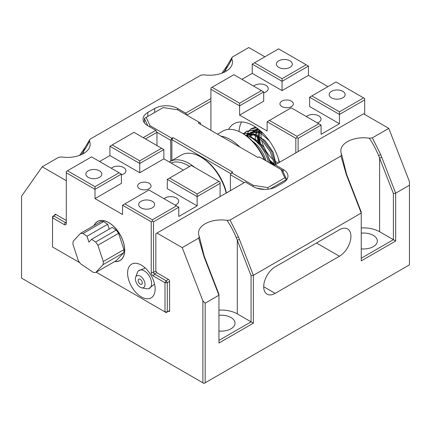 <?xml version="1.0" encoding="UTF-8"?>
<svg xmlns="http://www.w3.org/2000/svg" width="431" height="431" viewBox="0 0 431 431"><rect width="100%" height="100%" fill="white"/><g stroke="black" fill="none" stroke-linecap="round" stroke-linejoin="round"><path stroke-width="0.65" d="M169.593 310.848L168.677 311.376A1.298 0.749 -120 0 0 169.324 311.441A1.298 0.749 -120 0 0 169.593 310.848L169.593 281.163A1.298 0.749 -120 0 0 168.677 279.574L156.97 272.812L155.823 270.824L155.823 233.721L156.97 233.058L182.216 247.636L198.659 238.144L204.025 256.768L204.208 256.176L218.943 294.249L218.943 295.219L205.172 303.171L202.877 300.876L202.877 382.803L21.55 278.114L21.55 196.186L42.206 166.797L58.648 157.31L61.665 156.959A22.724 13.119 180 0 0 90.176 144.272A22.724 13.119 180 0 0 89.427 140.932L89.492 140.765M81.206 154.718L84.487 150.02C86.857 146.486 88.506 143.458 89.427 140.932L90.036 139.186L84.67 148.102L79.563 155.375M223.511 72.559L226.792 67.861C229.163 64.327 230.811 61.299 231.733 58.772A22.724 13.119 180 0 1 232.481 62.112A22.724 13.119 180 0 1 203.976 74.8L200.954 75.15L90.036 139.186M42.206 166.797L66.309 180.713M145.495 138.971L156.97 132.344L155.823 130.356L143.2 137.645M155.823 130.356L147.79 125.717A16.233 9.369 180 0 1 143.038 119.096A16.233 9.369 180 0 1 147.79 112.469L154.675 108.493A16.233 9.369 180 0 1 177.626 108.493L185.664 113.132L186.812 115.12L210.91 101.204M210.91 98.554L185.664 113.132M264.849 56.811L248.784 47.534L232.341 57.027L226.975 65.943L221.868 73.216M231.689 58.902L231.797 58.605M231.733 58.772L232.341 57.027M372.352 137.861L369.335 138.211C372.788 143.264 375.875 149.029 378.585 155.499L393.384 193.535L395.68 193.185L380.762 154.729L372.352 137.861L388.794 128.368L409.45 181.613L409.45 185.233L395.68 193.185L395.68 241.01L393.384 239.684L361.248 258.239M393.384 193.535L393.384 239.684L379.614 231.733A22.724 13.119 180 0 0 361.248 227.956M346.513 174.016L341.573 154.239L340.964 155.984L346.33 174.609L346.513 174.016L361.248 212.09L361.248 260.89L395.68 241.01M346.33 174.609L361.248 213.059L253.374 275.344L238.451 236.888L230.046 220.02L340.964 155.984M253.374 323.169L253.374 275.344L251.079 275.7L251.079 321.844L253.374 323.169L218.943 343.049L218.943 295.219L204.025 256.768M409.45 185.233L409.45 264.866L205.172 382.803L205.172 303.171M275.177 293.355A16.233 9.369 -60 0 1 267.064 294.157A16.233 9.369 -60 0 1 264.575 281.152A16.233 9.369 -60 0 1 275.177 266.848L339.445 229.745A16.233 9.369 -60 0 1 347.558 228.942A16.233 9.369 -60 0 1 350.047 241.947A16.233 9.369 -60 0 1 339.445 256.251L275.177 293.355L263.702 286.728M388.794 128.368L363.543 113.795L275.177 164.814L283.21 169.448A16.233 9.369 180 0 1 287.962 176.074A16.233 9.369 180 0 1 283.21 182.701L276.325 186.677A16.233 9.369 180 0 1 253.374 186.677L245.336 182.038L156.97 233.058M204.208 256.176L199.267 236.398L198.659 238.144M199.267 236.398A22.724 13.119 180 0 1 198.519 233.058A22.724 13.119 180 0 1 227.024 220.37C230.483 225.424 233.564 231.188 236.28 237.659L251.079 275.7M230.046 220.02L227.024 220.37M341.573 154.239A22.724 13.119 180 0 1 340.824 150.898A22.724 13.119 180 0 1 369.335 138.211M218.943 310.121A22.724 13.119 180 0 1 237.303 313.892L251.079 321.844L218.943 340.398M202.877 300.876L182.216 247.636M202.877 382.803L204.025 383.466L205.172 382.803M55.75 214.374A1.298 0.749 -120 0 0 55.098 214.309A1.298 0.749 -120 0 0 54.834 214.902L55.75 214.374L66.309 220.467M156.97 145.597L156.97 132.344L170.741 140.296L171.888 138.308L150.047 125.696L149.32 126.601M274.03 165.472L275.177 164.814M361.248 233.155A13.797 7.963 180 0 1 373.3 235.38A13.797 7.963 180 0 1 377.34 241.01A13.797 7.963 180 0 1 361.248 248.865M218.943 315.314A13.797 7.963 180 0 1 230.994 317.539A13.797 7.963 180 0 1 235.035 323.169A13.797 7.963 180 0 1 218.943 331.024M150.047 125.696L146.184 117.372L144.374 118.417L147.752 125.696M171.888 138.308L173.036 137.645L232.713 172.098L231.566 172.761L230.418 174.749L244.188 182.701M146.184 117.372L163.166 107.567L177.594 109.797L199.434 122.404L198.287 123.067L257.964 157.525L259.112 156.862L280.953 169.469L284.816 177.798L267.834 187.604L253.406 185.373L231.566 172.761M199.434 122.404L200.582 123.067L200.582 124.392M280.953 169.469L282.407 170.31L286.626 179.404L284.816 177.798M252.986 186.456L253.406 185.373M230.418 190.653L230.418 174.749M170.741 161.189L170.741 140.296M144.374 122.819L144.374 118.417M267.834 187.604L268.163 189.225M270.172 188.902L286.626 179.404L286.626 179.802M256.828 188.196L264.742 189.419M171.888 160.526L171.888 139.633L173.036 137.645M171.888 139.633L230.994 173.758M270.442 163.403L266.902 153.786L260.857 144.918L253.304 138.335L245.465 135.199M245.929 135.523A25.968 14.993 60 0 1 268.518 162.293M275.625 164.556L271.719 151.583L263.142 139.843L252.453 133.114L242.906 133.588M243.057 133.68L244.609 133.254L253.509 134.628L262.759 141.303L270.221 151.615L274.175 163.031L274.45 165.229M263.244 133.529L254.624 129.898L247.146 131.132M246.634 131.455L245.11 132.726M244.636 133.249L243.914 134.192M243.467 133.917L243.941 133.405M244.442 132.926L246.053 131.767L252.006 130.421L261.272 133.685L269.364 140.862M278.501 159.017L279.04 162.579M255.685 127.167L251.72 128.492M251.257 128.788L249.705 130.081M249.226 130.604L247.97 132.382M247.593 133.087L246.672 135.436M251.812 128.438L250.643 129.117L256.558 127.775M274.434 165.019L269.817 160.978M259.995 143.965L258.659 137.699M258.508 136.088L258.535 132.182M258.659 131.046L258.912 129.569M217.526 134.176L222.827 131.121A38.138 22.019 60 0 1 241.893 133.007A38.138 22.019 60 0 1 264.365 159.896M264.887 160.197A36.516 21.081 -120 0 0 243.041 133.669L241.893 133.007M239.9 147.095A38.138 22.019 -120 0 0 220.936 136.148M226.437 192.953A36.516 21.081 -120 0 0 201.73 157.525L200.582 156.862A38.138 22.019 60 0 1 226.205 193.083M194.64 167.341A38.138 22.019 -120 0 0 170.035 161.598L181.51 154.971A38.138 22.019 60 0 1 200.582 156.862M170.035 161.598A38.138 22.019 -120 0 0 169.351 162.024M171.042 162.999A36.516 21.081 60 0 1 189.624 166.501M114.7 261.531A22.557 13.027 -120 0 0 124.661 251.763A22.557 13.027 -120 0 0 112.459 225.219A22.557 13.027 -120 0 0 93.963 225.612M259.327 129.909L258.137 135.846L259.327 129.909M258.131 137.311L258.81 142.747L258.131 137.311M274.186 165.38L270.237 162.525L274.186 165.38A28.403 16.4 -120 0 1 270.048 161.787M258.201 129.004L251.451 132.834L258.201 129.004M250.901 133.675L249.711 136.444L250.901 133.675M258.929 132.371L250.228 132.581L258.929 132.371M249.08 133.26L246.866 135.479L249.08 133.26M254.338 135.016L245.643 135.226L254.338 135.016M260.033 130.507L259.758 131.53L260.033 130.507M259.537 132.678L259.279 136.622L259.537 132.678M259.37 138.249L260.631 144.66L259.37 138.249M269.542 160.084L274.331 164.103L269.542 160.084M257.7 128.616L254.845 129.93L257.7 128.616M253.94 130.658L252.065 132.996L253.94 130.658M251.591 133.89L250.578 136.832L251.591 133.89M262.328 132.619L260.189 131.741L262.328 132.619M255.244 130.959L250.249 132.586L255.244 130.959M249.35 133.308L247.475 135.646L249.35 133.308M276.039 164.313L273.071 152.024L265.017 140.522L254.673 134.106L245.665 135.232L254.673 134.106L265.017 140.522L273.071 152.024L276.039 164.313M271.244 163.866L264.203 147.494L257.916 140.948L251.004 137.036L257.916 140.948L264.203 147.494L271.244 163.866M91.577 239.318L112.238 227.39L116.235 230.1A21.426 12.37 60 0 1 118.568 233.322L123.918 249.614A21.426 12.37 60 0 1 123.675 252.738L116.451 260.518L95.795 272.446L103.02 264.666A21.426 12.37 -120 0 0 103.262 261.536L97.907 245.25A21.426 12.37 -120 0 0 95.58 242.028L91.577 239.318L88.953 242.152L87.003 236.226L107.664 224.298L103.661 221.593L83.005 233.516A21.426 12.37 -120 0 0 80.43 233.424L73.205 241.204A21.426 12.37 -120 0 0 72.963 244.334L78.318 260.62A21.426 12.37 -120 0 0 80.645 263.842L93.22 272.354A21.426 12.37 -120 0 0 95.795 272.446M80.43 233.424L101.091 221.496A21.426 12.37 60 0 1 103.661 221.593M109.248 229.12L107.664 224.298M87.003 236.226L83.005 233.516M116.235 230.1L95.58 242.028M118.568 233.322L97.907 245.25M123.918 249.614L103.262 261.536M123.675 252.738L103.02 264.666M281.906 101.113A6.707 3.874 180 0 1 289.223 100.278A6.707 3.874 180 0 1 293.36 103.855A6.707 3.874 180 0 1 291.399 106.592A6.707 3.874 180 0 1 284.088 107.432A6.707 3.874 180 0 1 279.945 103.855A6.707 3.874 180 0 1 281.906 101.113M298.128 151.561L298.128 138.308L321.084 125.055L321.084 134.332L339.445 123.729L339.445 114.457L364.691 99.879L364.691 114.457M255.346 139.752A22.455 12.962 60 0 1 255.281 138.087A22.455 12.962 60 0 1 255.443 135.598M255.642 134.407A22.455 12.962 60 0 1 256.666 131.407M257.172 130.501A22.455 12.962 60 0 1 257.83 129.596M250.961 137.015A22.455 12.962 60 0 1 252.006 134.03M252.523 133.136A22.455 12.962 60 0 1 254.743 130.83M255.949 130.157A22.455 12.962 60 0 1 258.815 129.489M228.565 129.381A38.952 22.487 60 0 1 233.898 123.789A38.952 22.487 60 0 1 279.45 162.347M269.44 120.416L291.243 107.831L318.789 123.729L296.981 136.32L269.44 120.416L267.145 121.741L295.833 138.308L295.833 152.886M267.145 121.741L267.145 131.019L239.598 115.12L239.598 105.843L263.702 91.927L261.407 90.602L239.598 103.192L239.598 105.843L210.91 89.276L210.91 87.951L233.861 74.703L261.407 90.602M210.91 130.356L210.91 89.276M298.128 138.308L296.981 137.645L295.833 138.308M339.445 123.729L309.603 106.505L309.603 97.228L336.002 81.987L364.691 98.554L364.691 99.879M296.981 136.32L296.981 137.645M318.789 123.729L321.084 125.055M363.543 97.891L339.445 111.807L339.445 114.457L309.603 97.228M241.893 79.336L252.227 73.378L252.227 64.1L278.62 48.859L306.161 64.763L282.063 78.674L282.063 81.324L308.456 66.088L306.161 64.763M339.445 111.807L311.899 95.903M342.79 97.837A7.979 4.606 180 0 1 334.095 98.834A7.979 4.606 180 0 1 329.171 94.578A7.979 4.606 180 0 1 331.504 91.318A7.979 4.606 180 0 1 340.204 90.321A7.979 4.606 180 0 1 345.129 94.578A7.979 4.606 180 0 1 342.79 97.837M282.063 78.674L254.522 62.775M252.227 64.1L282.063 81.324L282.063 90.602L308.456 75.366L327.969 86.626M252.227 73.378L282.063 90.602M289.998 67.36A7.979 4.606 180 0 1 281.303 68.357A7.979 4.606 180 0 1 276.379 64.1A7.979 4.606 180 0 1 278.717 60.841A7.979 4.606 180 0 1 287.412 59.844A7.979 4.606 180 0 1 292.337 64.1A7.979 4.606 180 0 1 289.998 67.36M239.598 103.192L212.057 87.288M239.598 115.12L263.702 101.204L263.702 91.927M306.376 116.564A7.979 4.606 180 0 1 307.405 115.837A7.979 4.606 180 0 1 316.101 114.835A7.979 4.606 180 0 1 321.03 119.096A7.979 4.606 180 0 1 317.426 122.948M253.584 86.087A7.979 4.606 180 0 1 254.613 85.36A7.979 4.606 180 0 1 263.314 84.357A7.979 4.606 180 0 1 268.238 88.614A7.979 4.606 180 0 1 263.702 92.773M256.828 131.466A28.403 16.4 -120 0 0 256.951 135.118M257.129 136.627A28.403 16.4 -120 0 0 258.428 142.375M261.057 133.551A22.455 12.962 -120 0 0 261.019 134.774A22.455 12.962 -120 0 0 261.272 138.162M261.644 140.21A22.455 12.962 -120 0 0 273.48 159.874M275.113 161.129A22.455 12.962 -120 0 0 278.297 163.01M261.278 131.622A22.455 12.962 -120 0 0 261.181 132.263M239.006 131.52A38.952 22.487 60 0 1 241.57 121.973M308.456 66.088L308.456 75.366M79.74 262.678L52.534 246.974L52.534 216.491L53.681 215.829L52.534 217.817L64.241 224.578L65.388 222.59L66.309 222.057A1.298 0.749 60 0 1 66.04 222.655A1.298 0.749 60 0 1 65.388 222.59L53.681 215.829L55.982 214.503M168.446 279.439L166.15 280.764L154.443 274.003A1.298 0.749 60 0 1 153.528 272.414L153.528 221.793L152.38 221.13L151.233 221.793L151.233 272.414A2.92 1.686 -120 0 0 153.296 275.991L165.003 282.752L166.15 280.764L167.298 282.752L165.003 282.752L165.003 311.904L167.298 311.904L166.15 312.567L96.226 272.198M149.094 188.751A6.707 3.874 180 0 1 141.777 189.592A6.707 3.874 180 0 1 137.64 186.014A6.707 3.874 180 0 1 139.601 183.277A6.707 3.874 180 0 1 146.912 182.437A6.707 3.874 180 0 1 151.055 186.014A6.707 3.874 180 0 1 149.094 188.751M99.588 161.501L109.916 155.537L109.916 146.26L139.757 163.489L139.757 160.838L112.211 144.935L109.916 146.26M112.211 144.935L134.019 132.344L163.855 149.573L163.855 158.85L183.364 170.11M169.593 178.062L167.298 179.388L197.139 196.617L197.139 193.966L169.593 178.062L191.402 165.472L220.09 182.038L220.09 196.617M169.593 310.579L167.298 311.904L167.298 282.752L169.593 281.427M64.241 224.578A2.92 1.686 -120 0 0 66.309 223.382L66.309 171.436L91.555 156.862L119.101 172.761L94.998 186.677L94.998 189.328L121.397 174.086L119.101 172.761M167.298 179.388L167.298 188.665L197.139 205.894L197.139 196.617L220.09 183.364M197.139 205.894L178.773 216.491L178.773 207.214L176.478 205.894L152.38 219.805L152.38 221.13M153.528 221.793L178.773 207.214M66.309 172.761L94.998 189.328L94.998 198.605L121.397 183.364L121.397 174.086M94.998 186.677L67.457 170.773M88.21 170.832A7.979 4.606 180 0 1 96.905 169.83A7.979 4.606 180 0 1 101.829 174.086A7.979 4.606 180 0 1 99.496 177.346A7.979 4.606 180 0 1 90.796 178.342A7.979 4.606 180 0 1 85.871 174.086A7.979 4.606 180 0 1 88.21 170.832M109.916 155.537L139.757 172.761L139.757 163.489L163.855 149.573M161.56 148.248L139.757 160.838M151.233 221.793L122.544 205.231L148.937 189.99L176.478 205.894M152.38 219.805L124.839 203.906M141.002 201.309A7.979 4.606 180 0 1 149.697 200.307A7.979 4.606 180 0 1 154.621 204.569A7.979 4.606 180 0 1 152.283 207.823A7.979 4.606 180 0 1 143.588 208.825A7.979 4.606 180 0 1 138.663 204.569A7.979 4.606 180 0 1 141.002 201.309M218.943 181.376L197.139 193.966M111.279 168.246A7.979 4.606 180 0 1 120.233 166.361A7.979 4.606 180 0 1 125.933 170.773A7.979 4.606 180 0 1 123.595 174.032A7.979 4.606 180 0 1 121.397 174.932M164.071 198.729A7.979 4.606 180 0 1 173.025 196.838A7.979 4.606 180 0 1 178.725 201.255A7.979 4.606 180 0 1 176.387 204.51A7.979 4.606 180 0 1 175.121 205.108M127.592 273.076A19.476 11.244 60 0 1 131.627 264.16A19.476 11.244 60 0 1 151.103 275.409A19.476 11.244 60 0 1 151.103 297.896A19.476 11.244 60 0 1 136.094 292.676A19.476 11.244 60 0 1 127.592 273.076M94.098 225.532A22.455 12.962 60 0 1 97.541 221.561A22.455 12.962 60 0 1 114.845 227.579A22.455 12.962 60 0 1 124.645 250.174A22.455 12.962 60 0 1 119.996 260.453A22.455 12.962 60 0 1 114.835 261.455M122.544 205.231L122.544 214.503L94.998 198.605M163.855 158.85L139.757 172.761M141.788 287.86L146.669 288.732A10.366 5.986 -120 0 0 148.738 288.641A10.366 5.986 -120 0 0 151.561 282.601A10.366 5.986 -120 0 0 143.448 270.458A10.366 5.986 -120 0 0 138.459 270.835A10.366 5.986 -120 0 0 137.344 272.581L135.657 277.246A6.815 3.938 -120 0 0 140.759 287.536A6.815 3.938 -120 0 0 141.788 287.86A6.815 3.938 -120 0 0 144.918 283.178A6.815 3.938 -120 0 0 139.671 275.845A6.815 3.938 -120 0 0 135.657 277.246M140.447 284.196A2.92 1.686 -120 0 0 142.23 282.327A2.92 1.686 -120 0 0 139.536 279.046A2.92 1.686 -120 0 0 138.351 281.642A2.92 1.686 -120 0 0 139.326 283.329A2.92 1.686 -120 0 0 140.447 284.196M83.522 153.549L83.673 149.519M84.67 148.102L84.487 150.02M225.828 71.39L225.984 67.36M226.975 65.943L226.792 67.861M378.585 155.499L380.762 154.729M381.753 157.293L379.614 158.042L379.614 231.733M347.478 176.597L347.327 177.168M236.28 237.659L238.451 236.888M239.447 239.453L237.303 240.202L237.303 313.892M205.172 258.756L205.016 259.327M177.626 108.493L177.626 109.819M283.21 169.448L283.21 172.044M147.79 112.469L147.79 116.445M154.675 108.493L154.675 112.469M339.445 256.251L316.494 242.998M266.083 160.887A22.724 13.119 -120 0 0 252.469 141.169M153.296 275.991L154.443 274.003L156.857 272.613M155.936 271.024L153.528 272.414L151.233 272.414M247.222 131.089L246.053 131.767M246.338 135.361L251.365 134.483L254.775 135.242M247.669 135.7L249.808 133.4M250.923 132.71L252.124 132.22L256.316 131.87L259.343 132.581M250.653 136.869L251.742 133.939M252.254 133.05L254.403 130.749M255.518 130.06L258.455 129.198M274.326 164.071L269.537 160.068M260.642 144.671L259.392 138.265M259.311 136.643L259.591 132.71M259.834 131.563L260.114 130.577M154.573 284.148L148.738 288.641M145.263 268.028L138.459 270.835M138.351 281.642A4.87 4.87 0 0 0 139.326 283.329"/></g></svg>
